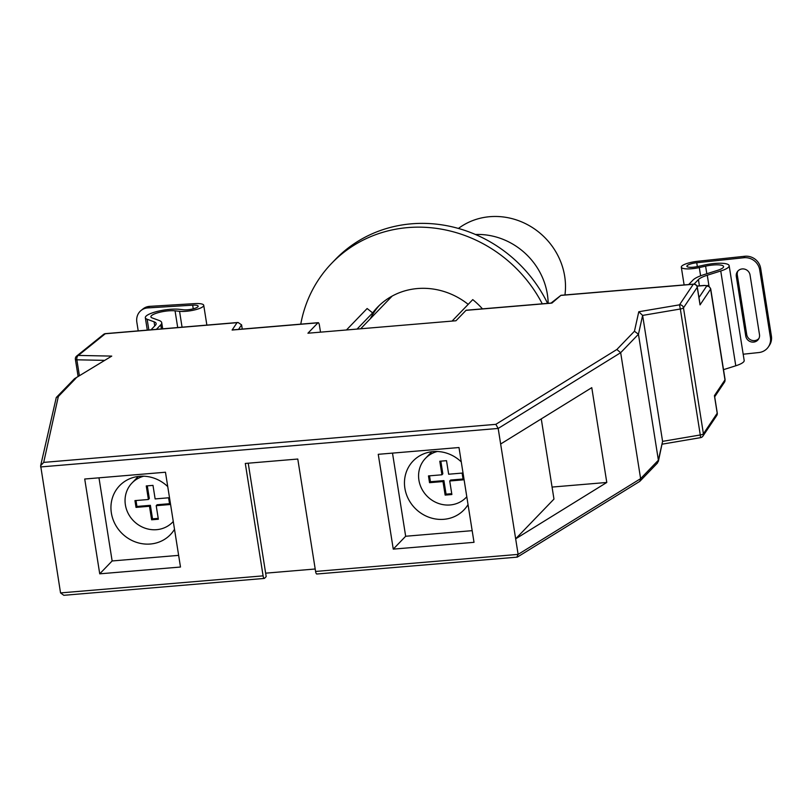 <?xml version="1.0" encoding="UTF-8"?>
<svg xmlns="http://www.w3.org/2000/svg" width="812" height="812" viewBox="0 0 812 812"><rect width="100%" height="100%" fill="white"/><g stroke="black" fill="none" stroke-linecap="round" stroke-linejoin="round"><path stroke-width="1.22" d="M475.477 234.485A67.721 62.839 43.9 0 1 548.161 303.323A67.721 62.839 43.9 0 0 475.477 234.485M458.435 228.436A67.721 62.839 43.9 0 1 489.788 216.692A67.721 62.839 43.9 0 1 564.949 294.959M75.506 359.097A3.522 0.832 -9 0 0 75.394 359.371A3.522 0.832 -9 0 0 76.866 359.807A3.522 2.081 -88.8 0 1 78.338 355.433L111.741 356.103L74.531 378.686L56.282 397.494L40.651 465.672L60.545 592.912L63.813 595.308L264.306 578.428A3.522 1.015 85.2 0 0 264.55 578.296L266.184 576.601L248.228 463.205M137.096 476.614A35.271 32.734 -136.1 0 0 136.964 477.842M167.749 486.621A35.271 32.734 -136.1 0 0 119.618 485.677A35.271 32.734 -136.1 0 0 111.366 512.991A35.271 32.734 -136.1 0 0 135.401 541.949A35.271 32.734 -136.1 0 0 170.398 534.641A35.271 32.734 -136.1 0 0 174.509 529.302M461.277 461.916A35.271 32.734 -136.1 0 0 413.135 460.972A35.271 32.734 -136.1 0 0 404.883 488.286A35.271 32.734 -136.1 0 0 428.929 517.244A35.271 32.734 -136.1 0 0 463.926 509.936A35.271 32.734 -136.1 0 0 468.037 504.597M75.922 378.26L58.342 396.5L43.696 462.393L495.827 424.341L498.182 428.442L515.661 538.823L553.967 499.086L541.269 418.89M550.891 303.201L466.007 310.346A3.522 1.015 -94.8 0 1 466.24 310.225A3.522 1.015 -94.8 0 1 466.504 310.306M317.035 573.881A3.522 1.015 -94.8 0 1 316.792 574.013A3.522 1.015 -94.8 0 1 315.584 571.445L518.127 554.393L516.858 557.062M495.827 424.341L616.866 349.485L620.672 352.692L640.617 478.644L639.826 481.333L517.285 557.133L316.792 574.013M105.773 333.712A3.522 1.015 85.2 0 0 105.509 333.63L238.048 322.476L241.58 324.841L242.25 329.073M265.646 573.17L315.198 568.999M466.007 310.346L455.968 320.76L307.931 333.214L317.959 322.811L232.11 330.037L237.053 322.668L105.266 333.752L78.338 355.433A3.522 3.167 51.2 0 0 76.663 356.072A3.522 3.522 0 0 0 75.394 359.371L78.104 376.484M99.734 573.83L180.487 567.03L165.465 472.229L84.722 479.019L99.734 573.83L112.137 560.96L178.64 555.367M458.993 447.524L378.25 454.314L393.262 549.125L474.015 542.325L458.993 447.524M60.545 592.912L263.098 575.86L245.295 463.449L297.781 459.034L315.584 571.445M500.649 444.012L591.775 387.659L606.787 482.46L515.661 538.823L518.127 554.393L640.617 478.644L658.39 460.201L657.527 462.972L639.826 481.333M616.866 349.485L634.446 331.245L638.78 311.747L642.627 315.411L662.582 441.363L658.359 461.439M634.446 331.245L638.445 334.25L658.39 460.201L662.582 441.363L700.279 434.968L700.573 437.648L662.196 444.164M317.959 322.811A3.522 1.015 85.2 0 1 318.202 322.679A3.522 1.015 85.2 0 1 319.41 325.247L320.507 332.159M392.5 453.116L405.665 536.255L472.158 530.662M405.665 536.255L393.262 549.125M98.973 477.821L112.137 560.96M74.531 378.686L111.741 356.103M263.098 575.86A3.522 1.015 85.2 0 0 264.306 578.428M58.342 396.5L56.282 397.494M714.58 396.692L714.418 395.637L724.974 379.894L710.601 289.143L700.045 304.896L697.254 287.286L683.471 307.849L703.415 433.811L717.209 413.237L714.418 395.637M43.696 462.393L40.651 465.672M238.048 322.476L237.053 322.668M234.079 329.875L232.11 330.037M638.78 311.747L679.502 304.835L680.334 309.007L642.627 315.411L638.445 334.25L620.672 352.692L498.182 428.442L40.6 466.951M551.023 303.089L560.99 295.294L551.856 303.12M699.761 303.13L700.045 304.896M606.787 482.46L552.069 487.068M143.785 476.208A28.217 26.187 -136.1 0 0 131.991 483.008A28.217 26.187 -136.1 0 0 125.383 504.851A28.217 26.187 -136.1 0 0 144.617 528.023A28.217 26.187 -136.1 0 0 172.621 522.177A28.217 26.187 -136.1 0 0 173.271 521.466M156.208 505.693L169.667 504.556L168.591 497.786L155.133 498.923L152.991 485.373L146.261 485.941L148.403 499.492L134.944 500.618L136.02 507.388L149.479 506.262L151.621 519.802L158.35 519.233L156.208 505.693L157.112 504.749L169.525 503.704M158.218 518.381L152.534 518.858L151.621 519.802M135.99 500.527L136.934 506.444L150.382 505.318L152.534 518.858M150.382 505.318L149.479 506.262M136.934 506.444L136.02 507.388M147.307 485.86L149.317 498.538L148.403 499.492M466.798 496.761A28.217 26.187 43.9 0 1 466.139 497.462A28.217 26.187 43.9 0 1 438.145 503.318A28.217 26.187 43.9 0 1 418.911 480.146A28.217 26.187 43.9 0 1 425.518 458.303A28.217 26.187 43.9 0 1 437.313 451.502M442.997 481.557L429.538 482.683L428.472 475.913L441.931 474.787L439.779 461.236L446.509 460.668L448.66 474.218L462.119 473.081L463.185 479.851L449.726 480.988L451.878 494.528L445.149 495.097L442.997 481.557L443.91 480.602L446.062 494.153L445.149 495.097M446.062 494.153L451.736 493.676M463.053 478.999L450.64 480.044L449.726 480.988M440.835 461.145L442.834 473.832L441.931 474.787M429.518 475.822L430.451 481.739L429.538 482.683M443.91 480.602L430.451 481.739M688.688 284.545L693.042 280.028A28.217 6.638 171 0 1 704.106 274.608L717.585 270.345A14.108 3.319 -9 0 0 723.583 266.569A14.108 3.319 -9 0 0 705.618 266.163L699.294 267.564A14.119 3.319 171 0 1 681.309 267.168A14.119 3.319 171 0 1 681.786 266.092A14.119 3.319 171 0 1 697.721 261.281L744.807 256.267A14.108 13.398 33.8 0 1 760.671 268.356L771.4 336.077A14.108 13.398 33.8 0 1 769.4 345.374L768.416 346.846A14.108 13.398 -146.2 0 0 770.415 337.538L771.4 336.077M760.671 268.356L759.697 269.828A14.108 13.398 -146.2 0 0 743.822 257.739L696.737 262.743A8.475 1.989 -9 0 0 687.175 265.636A8.475 1.989 -9 0 0 686.881 266.285A8.475 1.989 -9 0 0 697.681 266.519L704.004 265.118A19.752 4.649 171 0 1 729.156 265.686A19.752 4.649 171 0 1 720.751 270.985L707.272 275.238A22.574 5.308 -9 0 0 698.432 279.572L694.037 284.129M729.156 265.686L744.178 360.487A19.752 4.649 171 0 1 735.773 365.786L723.512 369.653M750.044 274.984L759.484 334.574A7.054 6.699 33.8 0 1 751.201 341.903A7.054 6.699 33.8 0 1 745.751 336.036L736.311 276.445A7.054 6.699 33.8 0 1 744.594 269.117A7.054 6.699 33.8 0 1 750.044 274.984M759.697 269.828L770.415 337.538M768.416 346.846A14.108 13.398 -146.2 0 1 758.834 352.55L743.183 354.215M758.915 338.462A7.054 6.699 33.8 0 1 746.736 334.564L737.296 274.974A7.054 6.699 33.8 0 1 737.854 271.086M156.411 329.347L160.766 324.83A28.217 6.638 -9 0 0 161.72 322.679A28.217 6.638 -9 0 0 159.132 320.476L152.199 317.939A14.108 3.319 171 0 1 150.9 316.842A14.108 3.319 171 0 1 159.507 312.326A14.108 3.319 171 0 1 175.057 310.823L179.553 311.311A14.119 3.319 -9 0 0 193.124 310.265A14.119 3.319 -9 0 0 203.254 306.368A14.119 3.319 -9 0 0 203.731 305.292A14.119 3.319 -9 0 0 194.606 303.627L149.712 306.357L147.784 307.91L192.677 305.17A8.475 1.989 171 0 1 198.158 306.175A8.475 1.989 171 0 1 197.874 306.814A8.475 1.989 171 0 1 191.784 309.159A8.475 1.989 171 0 1 183.644 309.788L179.147 309.301A19.752 4.649 -9 0 0 157.366 311.402A19.752 4.649 -9 0 0 145.328 317.715A19.752 4.649 -9 0 0 147.145 319.258L154.077 321.796A22.574 5.308 171 0 1 156.148 323.562A22.574 5.308 171 0 1 155.386 325.277L151.032 329.794M147.784 307.91A14.108 12.687 -128.8 0 0 141.085 310.458A14.108 12.687 -128.8 0 0 136.842 322.252L138.213 330.88M141.085 310.458L143.013 308.905A14.108 12.687 51.2 0 1 149.712 306.357M346.45 329.976L367.136 308.519L372.647 312.904A70.542 65.457 43.9 0 1 377.428 307.301A70.542 65.457 43.9 0 1 417.49 288.544A70.542 65.457 43.9 0 1 468.199 304.358M300.765 324.15A134.031 124.378 43.9 0 1 331.722 263.25L335.366 259.464A134.031 124.378 43.9 0 1 411.481 223.818A134.031 124.378 43.9 0 1 547.592 303.373M331.722 263.25A134.031 124.378 43.9 0 1 407.837 227.593A134.031 124.378 43.9 0 1 542.274 303.82M482.46 308.854A77.597 72.004 -136.1 0 0 472.757 299.628L452.071 321.085M370.384 318.68A70.542 65.457 43.9 0 1 379.295 305.454M357.057 329.083L372.647 312.904M104.18 360.355L76.866 359.807L79.383 375.692M700.594 437.546A3.522 3.349 -146.2 0 0 703.415 433.811A3.522 0.832 -9 0 1 700.279 434.968L680.334 309.007A3.522 0.832 -9 0 0 683.471 307.849A3.522 3.349 33.8 0 0 679.502 304.835L693.286 284.261L561.508 295.355M241.58 324.841L238.535 329.388M698.97 297.557L706.633 286.128A3.522 0.832 -9 0 0 704.116 285.55L697.011 286.139M725.075 379.519L724.466 382.219A3.522 3.349 -146.2 0 0 724.974 379.894A7.054 1.654 -9 0 0 725.075 379.519L710.703 288.778A7.054 1.654 171 0 1 710.601 289.143A3.522 3.349 33.8 0 0 706.633 286.128M76.511 356.204A3.522 3.167 51.2 0 1 76.663 356.072L103.591 334.392A3.522 3.167 51.2 0 1 105.266 333.752A3.522 1.015 85.2 0 1 105.509 333.63A3.522 3.522 0 0 0 103.591 334.392M717.148 412.892A3.522 0.832 171 0 1 717.26 413.054A3.522 0.832 171 0 1 717.209 413.237A3.522 3.349 -146.2 0 1 716.702 415.571A3.522 3.522 0 0 0 717.26 413.054L714.58 396.165M693.286 284.261A3.522 3.349 33.8 0 1 697.254 287.286A3.522 0.832 171 0 0 697.305 287.103A3.522 3.522 0 0 0 693.529 284.139A3.522 1.015 85.2 0 0 693.286 284.261M697.173 286.92A3.522 0.832 171 0 1 697.305 287.103L699.985 303.982M704.116 285.55A3.522 1.015 -94.8 0 1 704.349 285.418L696.98 286.037A3.522 1.015 -94.8 0 1 697.234 286.128M699.294 267.564L700.604 275.816M696.737 262.743L697.346 266.6M707.272 275.238L709.008 286.189M698.432 279.572L699.416 285.834M720.751 270.985L735.773 365.786M705.618 266.163L706.816 273.745M743.822 257.739L744.807 256.267M745.751 336.036L746.736 334.564M736.311 276.445L737.296 274.974M154.077 321.796L154.727 325.957M147.145 319.258L148.84 329.976M192.677 305.17L193.256 308.814M179.553 311.311L182.061 327.185M175.057 310.823L177.706 327.551M160.766 324.83L161.415 328.921M392.176 296.065L360.65 328.779M551.338 303.059L466.24 310.225M714.682 396.814L724.466 382.219M716.702 415.571L702.918 436.135A3.522 3.522 0 0 1 700.573 437.648M318.202 322.679L233.105 329.845M560.99 295.294L693.529 284.139M710.703 288.778C706.876 283.479 709.708 286.443 704.349 285.418M173.271 521.497L172.621 522.177M138.324 476.441L131.991 483.008M431.842 451.736L425.518 458.303M466.798 496.792L466.139 497.462M681.309 267.168L684.12 284.931M203.731 305.292L206.867 325.094M145.328 317.715L147.297 330.108M161.72 322.679L162.694 328.819"/></g></svg>
